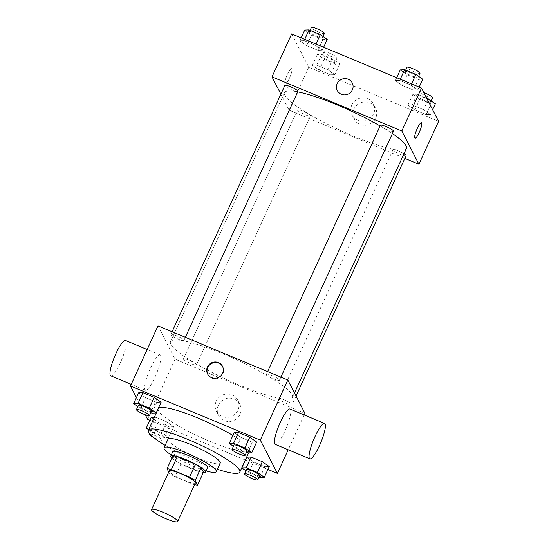 <?xml version="1.0" encoding="UTF-8"?>
<svg xmlns="http://www.w3.org/2000/svg" width="549" height="549" viewBox="0 0 549 549"><rect width="100%" height="100%" fill="white"/><g stroke="black" fill="none" stroke-linecap="round" stroke-linejoin="round"><path stroke-width="0.41" stroke-dasharray="2.75 2.06" d="M195.369 482.907A14.363 2.368 24.6 0 1 182.673 479.682A14.363 2.368 24.6 0 1 169.325 471.516A14.363 2.368 24.6 0 1 169.25 470.953M203.466 472.25A18.536 3.054 24.6 0 1 199.163 471.454L180.95 463.857L175.049 476.738L193.269 484.335A18.536 3.054 24.6 0 0 194.566 484.664M168.749 472.051L169.442 473.403A18.536 3.054 24.6 0 0 175.049 476.738M172.942 455.848L175.337 460.522L169.442 473.403M180.95 463.857A18.536 3.054 24.6 0 1 175.337 460.522M171.919 458.086A19.153 3.15 -155.4 0 0 186.893 466.918A19.153 3.15 -155.4 0 0 203.363 472.476M207.584 467.727A19.153 3.15 24.6 0 1 190.654 463.425A19.153 3.15 24.6 0 1 172.86 452.541A19.153 3.15 24.6 0 1 172.757 451.786M199.163 471.454L193.269 484.335M171.288 454.991A28.726 4.728 -155.4 0 0 206.115 470.932M167.987 439.214A28.726 4.728 -155.4 0 0 192.136 455.471A28.726 4.728 -155.4 0 0 220.218 463.123M165.16 445.383A50.268 8.276 -155.4 0 0 217.39 469.299M232.893 435.494A50.268 8.276 24.6 0 1 249.637 450.626A50.268 8.276 24.6 0 1 205.202 439.337A50.268 8.276 24.6 0 1 158.489 410.755A50.268 8.276 24.6 0 1 158.222 408.772M233.421 446.33L236.166 448.259L241.08 437.526L234.176 432.681L241.08 437.526L252.327 442.213L256.664 442.055L252.327 442.213L247.414 452.946M246 470.829L248.745 472.751L253.659 462.018L246.755 457.18L253.659 462.018L264.906 466.705L269.243 466.554L264.906 466.705L259.993 477.438M136.433 397.62L145.245 414.783M149.87 420.246L245.328 460.035M245.43 460.076L267.919 469.45M137.861 406.5L140.606 408.422L145.519 397.689L138.616 392.851L145.519 397.689L156.767 402.376L161.104 402.225L156.767 402.376L151.847 413.109M148.635 429.73L153.185 432.921L158.098 422.188L151.195 417.343L158.098 422.188L169.346 426.875L173.683 426.717L166.779 421.879L155.539 417.192L154.351 417.233L155.539 417.192L150.618 427.925L149.438 427.966M170.863 344.333A67.026 11.035 24.6 0 1 170.513 341.691A67.026 11.035 24.6 0 1 236.043 359.561A67.026 11.035 24.6 0 1 292.391 397.49A67.026 11.035 24.6 0 1 233.153 382.44A67.026 11.035 24.6 0 1 170.863 344.333M157.988 325.886L175.076 359.17L304.915 413.294M279.029 399.048A7.178 1.18 24.6 0 1 278.988 398.766A7.178 1.18 24.6 0 1 286.015 400.681A7.178 1.18 24.6 0 1 292.047 404.743A7.178 1.18 24.6 0 1 285.706 403.131A7.178 1.18 24.6 0 1 279.029 399.048M266.45 374.555A7.178 1.18 24.6 0 1 266.409 374.274A7.178 1.18 24.6 0 1 273.436 376.182A7.178 1.18 24.6 0 1 279.468 380.251A7.178 1.18 24.6 0 1 273.121 378.638A7.178 1.18 24.6 0 1 266.45 374.555M170.89 334.718A7.178 1.18 24.6 0 1 170.849 334.437A7.178 1.18 24.6 0 1 177.869 336.352A7.178 1.18 24.6 0 1 183.908 340.414A7.178 1.18 24.6 0 1 177.56 338.802A7.178 1.18 24.6 0 1 170.89 334.718M196.453 364.625A7.178 1.18 -155.4 0 0 189.776 360.549A7.178 1.18 -155.4 0 0 183.428 358.936A7.178 1.18 -155.4 0 0 189.467 362.999A7.178 1.18 -155.4 0 0 196.487 364.913A7.178 1.18 -155.4 0 0 196.453 364.625M304.16 414.941L288.204 449.789M175.076 359.17L147.557 419.278M218.33 405.32A12.009 11.591 -27.2 0 0 218.502 415.332A12.009 11.591 -27.2 0 0 234.478 420.157A12.009 11.591 -27.2 0 0 239.865 404.359A12.009 11.591 -27.2 0 0 228.981 398.176A12.009 11.591 -27.2 0 0 218.33 405.32M289.975 409.032A19.153 3.864 -67.4 0 1 286.18 428.193A19.153 3.864 -67.4 0 1 275.241 444.381M160.637 355.409A19.153 3.864 112.6 0 0 160.136 354.908A19.153 3.864 112.6 0 0 149.204 371.097A19.153 3.864 112.6 0 0 145.403 390.264A19.153 3.864 112.6 0 0 155.703 375.557A19.153 3.864 112.6 0 0 160.637 355.409M110.781 375.832A19.153 3.864 112.6 0 0 121.082 361.125A19.153 3.864 112.6 0 0 126.009 340.977A19.153 3.864 112.6 0 0 125.515 340.476M216.21 401.195A12.009 11.591 -27.2 0 0 216.381 411.208A12.009 11.591 -27.2 0 0 232.364 416.032A12.009 11.591 -27.2 0 0 237.744 400.235A12.009 11.591 -27.2 0 0 226.861 394.052A12.009 11.591 -27.2 0 0 216.21 401.195M222.633 366.581A8.379 8.091 152.8 0 1 219.024 377.877A8.379 8.091 152.8 0 1 207.735 374.226M406.404 148.47A67.026 11.035 24.6 0 1 347.16 133.421A67.026 11.035 24.6 0 1 284.869 95.313A67.026 11.035 24.6 0 1 284.519 92.664A67.026 11.035 24.6 0 1 297.709 91.861M380.107 125.941A67.026 11.035 24.6 0 1 392.398 133.599M310.466 115.606A7.178 1.18 -155.4 0 0 303.789 111.522A7.178 1.18 -155.4 0 0 297.441 109.91A7.178 1.18 -155.4 0 0 303.48 113.972A7.178 1.18 -155.4 0 0 310.501 115.887A7.178 1.18 -155.4 0 0 310.466 115.606M393.482 131.225A7.178 1.18 24.6 0 1 387.134 129.612A7.178 1.18 24.6 0 1 380.464 125.529A7.178 1.18 24.6 0 1 380.423 125.247M297.922 91.395A7.178 1.18 24.6 0 1 291.574 89.782A7.178 1.18 24.6 0 1 284.904 85.699A7.178 1.18 24.6 0 1 284.862 85.411M406.061 155.724A7.178 1.18 24.6 0 1 399.713 154.111A7.178 1.18 24.6 0 1 393.043 150.028A7.178 1.18 24.6 0 1 393.002 149.74A7.178 1.18 24.6 0 1 397.14 150.467A7.178 1.18 24.6 0 1 403.982 153.754M280.868 94.14L289.09 110.15L404.839 158.393M426.093 114.638L430.437 114.48L423.533 109.642L412.285 104.955L407.948 105.106L414.852 109.951L426.093 114.638L430.437 114.48L423.533 109.642L412.285 104.955L407.948 105.106L414.852 109.951L426.093 114.638L431.006 103.905L435.35 103.747M317.953 50.309L322.297 50.151L315.387 45.313L304.146 40.626L299.809 40.777L306.713 45.622L317.953 50.309L322.297 50.151L315.387 45.313L304.146 40.626L299.809 40.777L306.713 45.622L317.953 50.309L322.867 39.576L327.211 39.418M291.656 33.928L308.744 67.211L438.582 121.336M413.514 90.139L417.858 89.988L410.954 85.15L399.706 80.463L395.369 80.614L402.273 85.452L413.514 90.139L417.858 89.988L410.954 85.15L399.706 80.463L395.369 80.614L402.273 85.452L413.514 90.139L418.427 79.406L422.771 79.255M330.532 74.801L334.876 74.65L327.973 69.812L316.725 65.125L312.388 65.276L319.292 70.114L330.532 74.801L334.876 74.65L327.973 69.812L316.725 65.125L312.388 65.276L319.292 70.114L330.532 74.801L335.446 64.068L339.79 63.917L332.886 59.079L321.639 54.392L317.301 54.543L324.205 59.381L335.446 64.068M308.744 67.211L289.09 110.15M353.968 109.066A12.009 11.591 -27.2 0 0 354.139 119.078A12.009 11.591 -27.2 0 0 370.115 123.902A12.009 11.591 -27.2 0 0 375.502 108.112A12.009 11.591 -27.2 0 0 364.618 101.929A12.009 11.591 -27.2 0 0 353.968 109.066M291.848 68.817A8.379 1.688 112.6 0 0 291.629 68.598A8.379 1.688 112.6 0 0 286.846 75.68A8.379 1.688 112.6 0 0 285.185 84.066A8.379 1.688 112.6 0 0 289.694 77.635A8.379 1.688 112.6 0 0 291.848 68.817A8.379 1.688 112.6 0 0 291.636 68.598A8.379 1.688 112.6 0 0 286.846 75.68A8.379 1.688 112.6 0 0 285.185 84.066A8.379 1.688 112.6 0 0 289.694 77.635A8.379 1.688 112.6 0 0 291.848 68.817M415.017 138.183L415.017 138.183A8.379 1.688 -67.4 0 1 414.804 137.964A8.379 1.688 -67.4 0 1 416.959 129.152A8.379 1.688 -67.4 0 1 421.467 122.722L421.467 122.722M351.847 104.941A12.009 11.591 -27.2 0 0 352.019 114.954A12.009 11.591 -27.2 0 0 367.995 119.778A12.009 11.591 -27.2 0 0 373.382 103.981A12.009 11.591 -27.2 0 0 362.498 97.797A12.009 11.591 -27.2 0 0 351.847 104.941M352.232 82.926L352.232 82.926A8.379 8.091 152.8 0 1 348.478 93.948A8.379 8.091 152.8 0 1 337.326 90.578L337.326 90.578M322.05 56.52A7.178 1.18 24.6 0 1 322.016 56.238A7.178 1.18 24.6 0 1 329.036 58.153A7.178 1.18 24.6 0 1 335.075 62.215A7.178 1.18 24.6 0 1 328.727 60.603A7.178 1.18 24.6 0 1 322.05 56.52M339.79 63.917L334.876 74.65M332.886 59.079L327.973 69.812M321.639 54.392L316.725 65.125M317.301 54.543L312.388 65.276M324.205 59.381L319.292 70.114M324.02 52.23A7.178 1.18 24.6 0 1 323.979 51.949A7.178 1.18 24.6 0 1 330.999 53.857A7.178 1.18 24.6 0 1 337.038 57.926A7.178 1.18 24.6 0 1 330.69 56.314A7.178 1.18 24.6 0 1 324.02 52.23M426.697 98.182L417.199 94.222L412.862 94.373L419.765 99.218L431.006 103.905M417.611 96.356A7.178 1.18 24.6 0 1 417.576 96.075A7.178 1.18 24.6 0 1 424.597 97.99A7.178 1.18 24.6 0 1 430.636 102.052A7.178 1.18 24.6 0 1 424.288 100.44A7.178 1.18 24.6 0 1 417.611 96.356M432.619 109.711L430.437 114.48M427.795 100.323L423.533 109.642M417.199 94.222L412.285 104.955M412.862 94.373L407.948 105.106M419.765 99.218L414.852 109.951M432.598 97.756A7.178 1.18 24.6 0 1 426.25 96.144A7.178 1.18 24.6 0 1 419.58 92.06A7.178 1.18 24.6 0 1 419.539 91.779A7.178 1.18 24.6 0 1 423.801 92.548M304.722 30.044L311.626 34.889L322.867 39.576M309.471 32.027A7.178 1.18 24.6 0 1 309.437 31.746A7.178 1.18 24.6 0 1 316.457 33.661A7.178 1.18 24.6 0 1 322.496 37.723A7.178 1.18 24.6 0 1 316.149 36.11A7.178 1.18 24.6 0 1 309.471 32.027M323.622 47.255L322.297 50.151M315.963 44.064L315.387 45.313M304.722 39.377L304.146 40.626M301.133 37.881L299.809 40.777M311.626 34.889L306.713 45.622M324.459 33.427A7.178 1.18 24.6 0 1 318.111 31.815A7.178 1.18 24.6 0 1 311.441 27.731A7.178 1.18 24.6 0 1 311.4 27.45M400.283 69.881L407.186 74.719L418.427 79.406M405.032 71.857A7.178 1.18 24.6 0 1 404.997 71.576A7.178 1.18 24.6 0 1 412.018 73.491A7.178 1.18 24.6 0 1 418.057 77.553A7.178 1.18 24.6 0 1 411.709 75.94A7.178 1.18 24.6 0 1 405.032 71.857M419.182 87.085L417.858 89.988M411.524 83.894L410.954 85.15M400.283 79.207L399.706 80.463M396.694 77.711L395.369 80.614M407.186 74.719L402.273 85.452M420.019 73.264A7.178 1.18 24.6 0 1 413.671 71.651A7.178 1.18 24.6 0 1 407.001 67.568A7.178 1.18 24.6 0 1 406.96 67.287M153.185 432.921L164.432 437.608L168.769 437.45L161.866 432.612L150.618 427.925M151.037 430.059A7.178 1.18 24.6 0 1 150.996 429.778A7.178 1.18 24.6 0 1 158.016 431.692A7.178 1.18 24.6 0 1 164.055 435.755A7.178 1.18 24.6 0 1 157.707 434.142A7.178 1.18 24.6 0 1 151.037 430.059M158.098 422.188L169.346 426.875L173.683 426.717L168.769 437.45M173.683 426.717L166.779 421.879L161.866 432.612M166.779 421.879L155.539 417.192M169.346 426.875L164.432 437.608M149.815 433.895A7.178 1.18 24.6 0 1 157.419 436.64A7.178 1.18 24.6 0 1 162.092 440.051A7.178 1.18 24.6 0 1 153.439 437.347M248.745 472.751L258.963 477.012M259.615 475.592A7.178 1.18 24.6 0 1 253.267 473.979A7.178 1.18 24.6 0 1 246.597 469.896A7.178 1.18 24.6 0 1 246.556 469.608M253.659 462.018L264.906 466.705M140.606 408.422L150.824 412.683M151.476 411.256A7.178 1.18 24.6 0 1 145.128 409.65A7.178 1.18 24.6 0 1 138.451 405.567A7.178 1.18 24.6 0 1 138.417 405.279M145.519 397.689L156.767 402.376M236.166 448.259L246.384 452.513M247.036 451.093A7.178 1.18 24.6 0 1 240.688 449.48A7.178 1.18 24.6 0 1 234.018 445.397A7.178 1.18 24.6 0 1 233.977 445.115M241.08 437.526L252.327 442.213M249.637 450.626L248.594 452.904M160.136 354.908L147.173 349.507M145.403 390.264L131.218 384.348M216.381 411.208L218.502 415.332M237.744 400.235L239.865 404.359M222.784 366.856L222.496 366.3M207.879 374.507L207.591 373.951M284.519 92.664L170.513 341.691M294.47 392.954L292.391 397.49M196.487 364.913L310.501 115.887M183.428 358.936L297.441 109.91M267.637 371.598L266.409 374.274M280.903 377.122L279.468 380.251M172.077 331.761L170.849 334.437M185.342 337.292L183.908 340.414M393.002 149.74L278.988 398.766M296.048 396.021L292.047 404.743M352.019 114.954L354.139 119.078M373.382 103.981L375.502 108.112M323.979 51.949L322.016 56.238M337.038 57.926L335.075 62.215M419.539 91.779L417.576 96.075M431.191 100.838L430.636 102.052M310.089 30.319L309.437 31.746M323.052 36.509L322.496 37.723M405.649 70.155L404.997 71.576M418.613 76.338L418.057 77.553M150.996 429.778L149.369 433.333M164.055 435.755L162.092 440.051"/><path stroke-width="0.82" d="M151.634 510.158A14.363 2.368 24.6 0 1 151.558 509.596A14.363 2.368 24.6 0 1 165.599 513.418A14.363 2.368 24.6 0 1 177.677 521.55A14.363 2.368 24.6 0 1 164.981 518.325A14.363 2.368 24.6 0 1 151.634 510.158M151.558 509.596L169.25 470.953A14.363 2.368 24.6 0 1 183.291 474.782A14.363 2.368 24.6 0 1 195.369 482.907L177.677 521.55M197.571 485.131L195.176 480.457A18.536 3.054 24.6 0 0 189.563 477.122L195.465 464.241A18.536 3.054 24.6 0 1 201.071 467.576L203.466 472.25L197.571 485.131A18.536 3.054 24.6 0 1 194.566 484.664M189.563 477.122L171.35 469.525A18.536 3.054 24.6 0 0 167.04 468.729L168.749 472.051M195.465 464.241L177.245 456.644L171.35 469.525M177.245 456.644A18.536 3.054 24.6 0 0 172.942 455.848L167.04 468.729M203.363 472.476A19.153 3.15 -155.4 0 0 205.614 472.023A19.153 3.15 -155.4 0 0 185.926 459.609A19.153 3.15 -155.4 0 0 170.794 456.075A19.153 3.15 -155.4 0 0 171.919 458.086M170.794 456.075L172.757 451.786A19.153 3.15 24.6 0 1 187.888 455.32A19.153 3.15 24.6 0 1 207.584 467.727L205.614 472.023M201.071 467.576L195.176 480.457M206.115 470.932A28.726 4.728 -155.4 0 0 216.285 471.715A28.726 4.728 -155.4 0 0 186.749 453.097A28.726 4.728 -155.4 0 0 164.055 447.799A28.726 4.728 -155.4 0 0 171.288 454.991M216.285 471.715L220.218 463.123A28.726 4.728 -155.4 0 0 190.681 444.512A28.726 4.728 -155.4 0 0 167.987 439.214L164.055 447.799M217.39 469.299A50.268 8.276 -155.4 0 0 239.81 472.092A50.268 8.276 -155.4 0 0 188.122 439.523A50.268 8.276 -155.4 0 0 148.395 430.244A50.268 8.276 -155.4 0 0 165.16 445.383M148.395 430.244L158.222 408.772A50.268 8.276 24.6 0 1 197.949 418.05A50.268 8.276 24.6 0 1 232.893 435.494M246.384 452.513L247.414 452.946L251.751 452.788L256.664 442.055L249.761 437.217L238.52 432.53L234.176 432.681L229.262 443.414L233.421 446.33M258.963 477.012L259.993 477.438L264.33 477.287L269.243 466.554L262.34 461.716L251.099 457.029L246.755 457.18L241.841 467.913L246 470.829M267.919 469.45L277.396 473.403L260.301 440.12L130.463 386.002L136.433 397.62M145.245 414.783L147.557 419.278L149.87 420.246M150.824 412.683L151.847 413.109L156.191 412.958L161.104 402.225L154.2 397.38L142.953 392.693L138.616 392.851L133.702 403.584L137.861 406.5M151.195 417.343L154.351 417.233L151.195 417.343L146.281 428.076L148.635 429.73M304.16 414.941L304.915 413.294L287.827 380.011L157.988 325.886L130.463 386.002M287.827 380.011L260.301 440.12M207.467 366.965A8.379 8.091 152.8 0 1 222.496 366.3A8.379 8.091 152.8 0 1 218.735 377.321A8.379 8.091 152.8 0 1 207.467 366.965M288.204 449.789L277.396 473.403M309.862 458.813L275.241 444.381A19.153 3.864 -67.4 0 1 274.747 443.88A19.153 3.864 -67.4 0 1 279.674 423.732A19.153 3.864 -67.4 0 1 289.975 409.032L324.603 423.464A19.153 3.864 -67.4 0 1 320.801 442.624A19.153 3.864 -67.4 0 1 309.862 458.813A19.153 3.864 -67.4 0 1 309.368 458.312A19.153 3.864 -67.4 0 1 314.303 438.164A19.153 3.864 -67.4 0 1 324.603 423.464M147.173 349.507L125.515 340.476A19.153 3.864 112.6 0 0 114.576 356.665A19.153 3.864 112.6 0 0 110.781 375.832L131.218 384.348M207.735 374.226A8.379 8.091 152.8 0 1 215.023 362.553A8.379 8.091 152.8 0 1 222.633 366.581M297.709 91.861A67.026 11.035 24.6 0 1 380.107 125.941M392.398 133.599A67.026 11.035 24.6 0 1 406.404 148.47L294.47 392.954M267.637 371.598L380.423 125.247A7.178 1.18 24.6 0 1 387.443 127.162A7.178 1.18 24.6 0 1 393.482 131.225L280.903 377.122M172.077 331.761L284.862 85.411A7.178 1.18 24.6 0 1 291.883 87.325A7.178 1.18 24.6 0 1 297.922 91.395L185.342 337.292M403.982 153.754A7.178 1.18 24.6 0 1 406.061 155.724L296.048 396.021M404.839 158.393L418.928 164.268L401.834 130.985L271.995 76.867L280.868 94.14M418.928 164.268L438.582 121.336L421.495 88.053L401.834 130.985M421.495 88.053L291.656 33.928L271.995 76.867M337.203 83.592A8.379 8.091 152.8 0 1 352.232 82.926A8.379 8.091 152.8 0 1 348.478 93.948A8.379 8.091 152.8 0 1 337.203 83.592M414.804 137.964A8.379 1.688 -67.4 0 1 416.959 129.152A8.379 1.688 -67.4 0 1 421.467 122.722A8.379 1.688 -67.4 0 1 419.807 131.101A8.379 1.688 -67.4 0 1 415.023 138.183A8.379 1.688 -67.4 0 1 414.804 137.964M421.467 122.722A8.379 1.688 -67.4 0 1 419.8 131.101A8.379 1.688 -67.4 0 1 415.017 138.183M337.326 90.578A8.379 8.091 152.8 0 1 344.642 78.61A8.379 8.091 152.8 0 1 352.232 82.926M432.619 109.711L435.35 103.747L426.697 98.182M428.446 98.909L427.795 100.323M423.801 92.548A7.178 1.18 24.6 0 1 432.598 97.756L431.191 100.838M323.622 47.255L327.211 39.418L320.307 34.58L309.06 29.893L304.722 30.044L301.133 37.881M320.307 34.58L315.963 44.064M309.06 29.893L304.722 39.377M310.089 30.319L311.4 27.45A7.178 1.18 24.6 0 1 318.42 29.365A7.178 1.18 24.6 0 1 324.459 33.427L323.052 36.509M419.182 87.085L422.771 79.255L415.868 74.417L404.62 69.73L400.283 69.881L396.694 77.711M415.868 74.417L411.524 83.894M404.62 69.73L400.283 79.207M405.649 70.155L406.96 67.287A7.178 1.18 24.6 0 1 413.98 69.195A7.178 1.18 24.6 0 1 420.019 73.264L418.613 76.338M149.438 427.966L146.281 428.076M153.439 437.347A7.178 1.18 24.6 0 1 149.067 434.355A7.178 1.18 24.6 0 1 149.033 434.067A7.178 1.18 24.6 0 1 149.815 433.895M264.33 477.287L257.426 472.449L246.185 467.762L241.841 467.913M244.593 473.904L246.556 469.608A7.178 1.18 24.6 0 1 253.576 471.522A7.178 1.18 24.6 0 1 259.615 475.592L257.653 479.881A7.178 1.18 24.6 0 1 251.305 478.268A7.178 1.18 24.6 0 1 244.628 474.185A7.178 1.18 24.6 0 1 244.593 473.904A7.178 1.18 24.6 0 1 251.614 475.818A7.178 1.18 24.6 0 1 257.653 479.881M269.243 466.554L262.34 461.716L257.426 472.449M262.34 461.716L251.099 457.029L246.185 467.762M251.099 457.029L246.755 457.18M156.191 412.958L149.287 408.12L138.039 403.433L133.702 403.584M136.454 409.575L138.417 405.279A7.178 1.18 24.6 0 1 145.437 407.193A7.178 1.18 24.6 0 1 151.476 411.256L149.506 415.552A7.178 1.18 24.6 0 1 143.165 413.939A7.178 1.18 24.6 0 1 136.488 409.856A7.178 1.18 24.6 0 1 136.454 409.575A7.178 1.18 24.6 0 1 143.474 411.489A7.178 1.18 24.6 0 1 149.506 415.552M161.104 402.225L154.2 397.38L149.287 408.12M154.2 397.38L142.953 392.693L138.039 403.433M142.953 392.693L138.616 392.851M251.751 452.788L244.847 447.95L233.6 443.263L229.262 443.414M232.014 449.405L233.977 445.115A7.178 1.18 24.6 0 1 240.997 447.03A7.178 1.18 24.6 0 1 247.036 451.093L245.074 455.389A7.178 1.18 24.6 0 1 238.726 453.776A7.178 1.18 24.6 0 1 232.049 449.693A7.178 1.18 24.6 0 1 232.014 449.405A7.178 1.18 24.6 0 1 239.035 451.319A7.178 1.18 24.6 0 1 245.074 455.389M256.664 442.055L249.761 437.217L244.847 447.95M249.761 437.217L238.52 432.53L233.6 443.263M238.52 432.53L234.176 432.681M248.594 452.904L239.81 472.092M149.369 433.333L149.033 434.067"/></g></svg>
